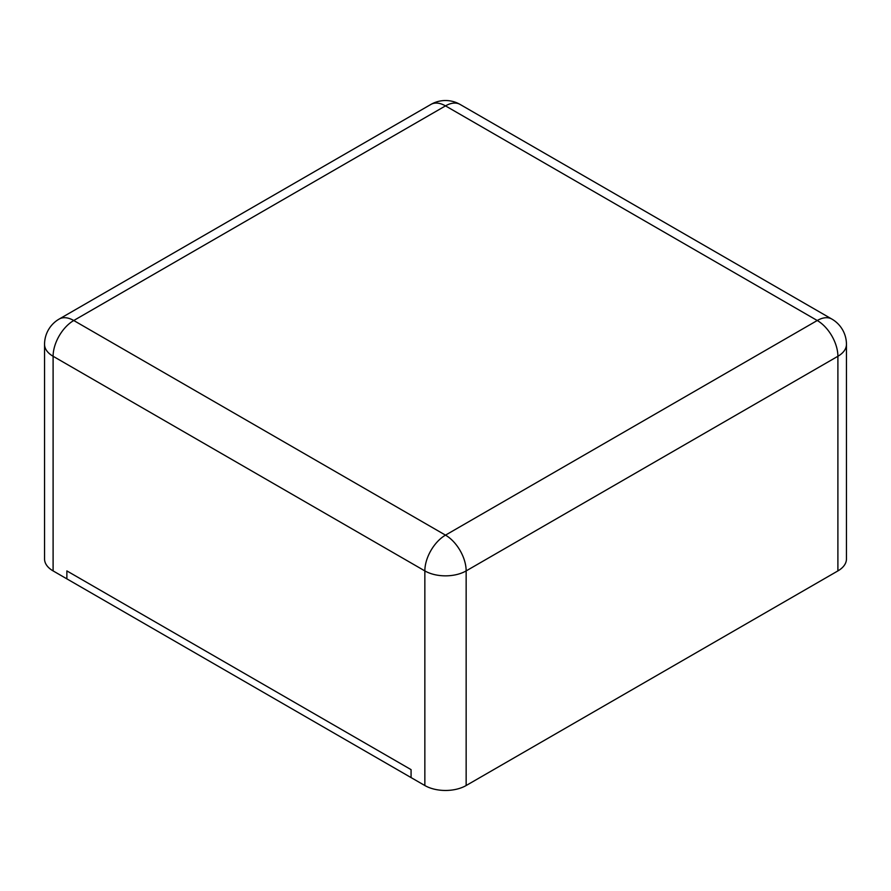 <?xml version="1.0" encoding="UTF-8"?>
<svg xmlns="http://www.w3.org/2000/svg" width="891" height="891" viewBox="0 0 891 891"><rect width="100%" height="100%" fill="white"/><g stroke="black" fill="none" stroke-linecap="round" stroke-linejoin="round"><path stroke-width="1.34" d="M837.896 570.908L837.896 356.277A29.203 16.862 180 0 0 846.45 344.36L846.45 558.991A29.203 16.862 180 0 1 837.896 570.908L466.149 785.528L466.149 570.908A29.203 16.862 180 0 1 424.851 570.908L53.104 356.277A29.203 16.862 180 0 1 44.55 344.36L44.55 558.991A29.203 16.862 180 0 0 53.104 570.908L66.87 578.86L66.87 570.908L411.074 769.635L411.074 777.587L424.851 785.528A29.203 16.862 0 0 0 466.149 785.528M66.87 578.86L66.87 570.908L411.074 769.635L411.074 777.587L66.87 578.86M460.101 104.436A29.203 16.862 120 0 0 445.5 105.884L817.247 320.515L445.5 535.135L73.753 320.515L445.5 105.884A29.203 16.862 60 0 0 430.899 104.436A29.203 29.203 0 0 1 460.101 104.436L831.849 319.067A29.203 16.862 120 0 0 817.247 320.515A29.203 16.862 -120 0 1 837.896 356.277L466.149 570.908A29.203 16.862 -120 0 0 445.5 535.135A29.203 16.862 -60 0 0 424.851 570.908L424.851 785.528M53.104 570.908L53.104 356.277A29.203 16.862 -60 0 1 73.753 320.515A29.203 16.862 60 0 0 59.151 319.067L430.899 104.436M846.45 344.36A29.203 29.203 0 0 0 831.849 319.067M59.151 319.067A29.203 29.203 0 0 0 44.55 344.36"/></g></svg>

